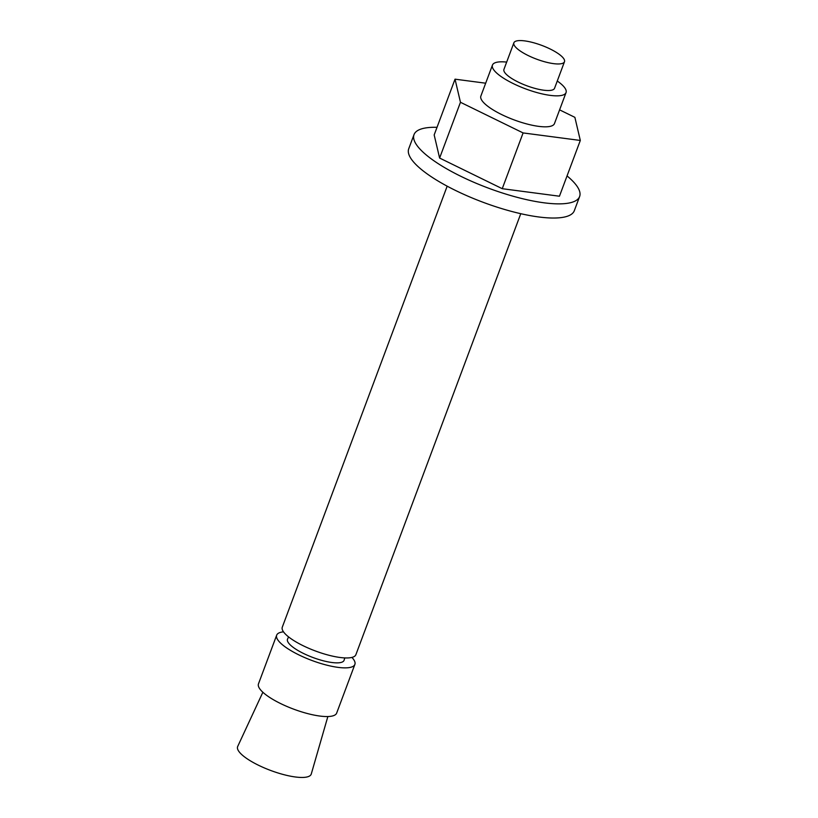 <?xml version="1.0" encoding="UTF-8"?>
<svg xmlns="http://www.w3.org/2000/svg" width="818" height="818" viewBox="0 0 818 818"><rect width="100%" height="100%" fill="white"/><g stroke="black" fill="none" stroke-linecap="round" stroke-linejoin="round"><path stroke-width="1.23" d="M447.17 186.177L282.292 627.181A39.284 10.695 20.5 0 0 300.226 644.247A39.284 10.695 20.5 0 0 340.032 657.478A39.284 10.695 20.5 0 0 355.881 654.697L520.769 213.692M288.57 636.895L287.568 639.052A30.194 8.221 20.5 0 0 301.024 652.202A30.194 8.221 20.5 0 0 331.873 662.498A30.194 8.221 20.5 0 0 344.112 660.198L344.777 657.917M567.048 175.921A88.395 24.07 -159.5 0 1 579.614 196.535L574.318 210.696A88.395 24.07 -159.5 0 1 538.643 216.954A88.395 24.07 -159.5 0 1 449.082 187.189A88.395 24.07 -159.5 0 1 408.724 148.784L414.02 134.622A88.395 24.07 -159.5 0 1 437.027 127.311M579.614 196.535A88.395 24.07 -159.5 0 1 543.939 202.792A88.395 24.07 -159.5 0 1 454.368 173.027A88.395 24.07 -159.5 0 1 414.02 134.622M283.498 631.844A41.738 11.37 20.5 0 0 276.678 635.167L258.478 683.858A41.738 11.37 20.5 0 0 277.527 701.997A41.738 11.37 20.5 0 0 319.828 716.047A41.738 11.37 20.5 0 0 336.668 713.091L354.879 664.41A41.738 11.37 20.5 0 0 351.914 657.416M276.678 635.167A41.738 11.37 20.5 0 0 295.738 653.306A41.738 11.37 20.5 0 0 338.028 667.365A41.738 11.37 20.5 0 0 354.879 664.41M262.864 692.253L237.69 746.476A39.284 10.695 20.5 0 0 255.206 763.572A39.284 10.695 20.5 0 0 295.349 776.977A39.284 10.695 20.5 0 0 311.28 773.981L327.854 716.548M557.273 81.013A39.284 10.695 -159.5 0 1 566.046 92.587L554.471 123.569A39.284 10.695 -159.5 0 1 538.612 126.35A39.284 10.695 -159.5 0 1 498.806 113.119A39.284 10.695 -159.5 0 1 480.872 96.054L492.456 65.072A39.284 10.695 -159.5 0 1 506.669 62.096M566.046 92.587A39.284 10.695 -159.5 0 1 550.197 95.369A39.284 10.695 -159.5 0 1 510.391 82.137A39.284 10.695 -159.5 0 1 492.456 65.072M564.481 61.728L554.553 88.283A27.014 7.352 -159.5 0 1 543.653 90.195A27.014 7.352 -159.5 0 1 516.281 81.105A27.014 7.352 -159.5 0 1 503.949 69.366L513.878 42.812A27.014 7.352 -159.5 0 1 524.778 40.9A27.014 7.352 -159.5 0 1 552.15 50A27.014 7.352 -159.5 0 1 564.481 61.728A27.014 7.352 -159.5 0 1 553.582 63.64A27.014 7.352 -159.5 0 1 526.209 54.55A27.014 7.352 -159.5 0 1 513.878 42.812M559.594 109.857L574.88 117.342L580.31 140.451L559.451 196.218L502.242 188.692L439.614 158.048L434.174 134.939L455.033 79.172L485.677 83.201M439.614 158.048L460.462 102.281L455.033 79.172M502.242 188.692L523.101 132.925L460.462 102.281M580.31 140.451L523.101 132.925"/></g></svg>
